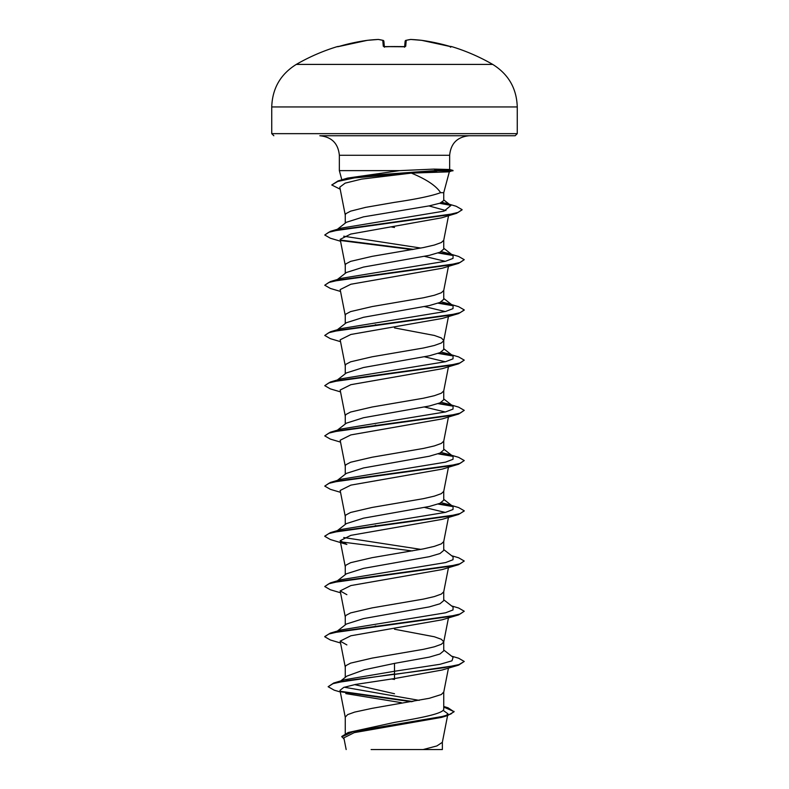 <?xml version="1.0" encoding="UTF-8"?>
<svg xmlns="http://www.w3.org/2000/svg" width="789" height="789" viewBox="0 0 789 789"><rect width="100%" height="100%" fill="white"/><g stroke="black" fill="none" stroke-linecap="round" stroke-linejoin="round"><path stroke-width="1.18" d="M337.317 46.6A196.422 196.422 0 0 0 296.289 64.412L492.711 64.412A196.422 196.422 0 0 0 451.683 46.6L449.602 46.314A196.353 195.603 180 0 0 421.75 40.347L421.75 40.347A196.372 180.73 102.9 0 0 410.832 39.46A196.372 74.866 95.4 0 0 406.227 40.347L405.704 46.314L403.613 46.798A195.485 180.612 180 0 0 394.5 46.6A195.485 180.612 180 0 0 385.387 46.798L383.296 46.314L382.773 40.347A196.372 74.866 -95.4 0 0 378.168 39.46A196.372 180.73 -102.9 0 0 367.25 40.347L367.25 40.347A196.353 195.603 180 0 0 339.398 46.314L337.317 46.6A1.045 1.045 0 0 1 338.096 46.669M340.197 189.212L331.755 184.981L338.027 180.947L366.076 175.681L437.412 170.414L452.985 170.414L449.523 169.487L433.93 169.102L399.698 170.621L339.349 170.621L339.349 155.275C338.185 143.411 331.676 136.901 319.821 135.747L515.168 135.747L517.259 133.657L517.259 106.939L271.741 106.939L271.741 133.657L517.259 133.657M452.985 170.414L449.197 171.844L411.365 173.107C426.454 179.33 436.199 185.849 440.597 192.674L443.743 192.674L449.336 171.805M338.027 180.947L347.574 178.087L399.698 170.621M345.257 733.563L345.257 717.112L347.663 714.607L354.665 712.092L372.142 708.325L429.324 698.285L441.337 694.517L443.743 692.002L443.743 708.926C444.394 713.434 420.774 717.911 394.5 722.399L348.225 732.498L341.795 736.453L344.152 739.283M340.769 680.907L346.795 676.153L364.281 669.782L394.5 663.391L429.334 657.119L439.996 653.973L443.743 650.836L443.743 641.911M345.257 677.366L345.257 666.892L345.858 665.64L350.622 663.125L372.142 658.105L423.446 649.317L434.335 646.802L441.337 644.297L443.724 642.039L448.458 617.886M443.743 641.782L441.337 639.277L434.335 636.762L394.5 629.227M337.376 631.052L346.322 624.069L363.492 618.615L429.315 606.899L439.986 603.763L443.743 600.616L443.743 591.691M345.257 624.898L345.257 616.673L345.858 615.42L350.622 612.905L372.142 607.885L423.446 599.098L434.335 596.583L441.337 594.078L443.724 591.819L448.458 567.666M337.376 580.832L346.322 573.84L363.502 568.396L429.324 556.679L439.996 553.533L443.743 550.397L443.743 541.471M345.257 574.678L345.257 566.453L345.858 565.2L350.622 562.685L372.142 557.665L423.446 548.878L434.335 546.363L441.337 543.858L443.724 541.599L448.458 517.446M337.376 530.612L346.332 523.62L363.502 518.176L429.324 506.459L439.996 503.313L443.743 500.177L443.743 491.251M345.257 524.458L345.257 516.233L345.858 514.98L350.622 512.465L372.142 507.445L423.446 498.658L434.335 496.143L441.337 493.638L443.724 491.379L448.458 467.226M337.376 480.393L346.322 473.4L363.492 467.956L429.305 456.239L439.986 453.103L443.743 449.957L443.743 441.031M345.257 474.238L345.257 466.013L345.858 464.76L350.622 462.246L372.142 457.226L423.446 448.438L434.335 445.923L441.337 443.418L443.724 441.159L448.458 417.006M337.376 430.173L346.322 423.18L363.492 417.736L429.334 406.01L439.996 402.873L443.743 399.737L443.743 390.811M345.257 424.018L345.257 415.793L345.858 414.541L350.622 412.026L372.142 407.006L423.446 398.218L434.335 395.703L441.337 393.198L443.724 390.94L448.458 366.786M337.376 379.953L346.322 372.96L363.492 367.516L429.315 355.8L439.996 352.653L443.743 349.517L443.743 340.592M345.257 373.799L345.257 365.573L345.858 364.321L350.622 361.806L372.142 356.786L423.446 347.998L434.335 345.483L441.337 342.978L443.724 340.72L448.458 316.567M443.743 340.463L441.337 337.948L434.335 335.443L394.5 327.908M337.376 329.733L346.322 322.74L363.502 317.296L429.315 305.58L439.996 302.434L443.743 299.297L443.743 290.372M345.257 323.579L345.257 315.353L345.858 314.101L350.622 311.586L372.142 306.566L423.446 297.778L434.335 295.264L441.337 292.749L443.724 290.5L448.458 266.347M337.376 279.513L346.332 272.521L363.492 267.077L429.334 255.35L439.996 252.214L443.743 249.077L443.743 240.152M345.257 273.359L345.257 265.134L345.858 263.881L350.622 261.366L372.142 256.346L423.446 247.559L434.335 245.044L441.337 242.529L443.724 240.28L448.537 215.713M394.5 693.748L354.606 684.625M394.5 679.447L391.502 678.964M376.688 626.269L375.268 626.022M376.688 525.829L375.268 525.582M376.688 425.389L375.268 425.143M376.688 324.95L375.268 324.703M337.376 229.293L346.322 222.301L363.492 216.857L429.305 205.86L439.986 203.187L443.743 200.514L443.743 192.674M394.5 227.469L391.61 226.995M345.257 223.139L345.257 214.914L345.858 213.651L350.622 211.146L365.554 207.379L394.5 202.359C416.484 199.134 431.849 195.899 440.597 192.674M443.102 710.317L447.935 713.798L446.209 715.554M443.743 706.48L448.034 707.792L454.04 711.806L447.432 715.623L441.505 717.398L354.271 732.636L343.866 737.833L346.164 749.55M442.363 742.064L442.363 749.55L371.116 749.55M423.101 749.55L436.889 745.94L442.343 742.331L447.59 715.574M394.5 663.391L394.5 671.261L344.596 679.743L333.717 683.018L328.135 686.716L334.201 690.178L340.306 691.963M344.26 687.219L419.186 700.366M443.743 708.226L443.743 708.926M443.743 650.008L453.103 657.326L451.959 660.807L440.055 664.289L394.5 671.261L394.5 674.013L333.717 683.018M340.641 691.322L412.844 701.51M454.04 711.382L450.835 714.025L441.682 716.668L348.225 732.498M458.636 665.107L442.136 670.019L394.5 678.56L394.5 674.427L458.636 665.107L464.248 661.458L458.942 664.594L443.822 667.731L347.16 680.572L333.037 683.649L328.135 686.716M341.509 691.914L411.493 701.746M443.743 707.072L454.02 711.599M447.432 715.623L353.255 731.561L341.795 736.877M394.5 678.56L355.415 684.467L343.708 687.416L339.99 690.355L345.276 717.369M345.809 693.61L401.364 702.664M411.365 173.107L361.549 179.113L345.158 183.137L339.793 187.161L345.276 215.17M428.96 205.929L445.953 210.574M340.542 241.237L330.364 238.229L324.752 235.004L328.717 232.291L340.167 229.579L456.515 213.336L441.643 217.813L350.711 234.067L340.177 239.363L345.276 265.39M424.6 256.376L445.272 261.327M340.542 291.457L330.374 288.449L324.752 285.224L328.796 282.482L340.463 279.75L458.626 263.339L442.136 268.25L350.858 284.247L340.177 289.583L345.276 315.61M424.6 306.596L445.272 311.547M340.542 341.676L330.374 338.668L324.752 335.443L328.796 332.702L340.453 329.97L458.626 313.558L442.146 318.47L350.858 334.467L340.177 339.803L345.276 365.83M424.6 356.815L445.282 361.766M340.542 391.896L330.364 388.888L324.752 385.663L328.796 382.931L340.453 380.19L458.636 363.778L442.136 368.69L350.858 384.687L340.177 390.022L345.276 416.05M424.6 407.035L445.272 411.986M340.542 442.116L330.364 439.108L324.752 435.883L328.796 433.151L340.453 430.409L458.636 413.998L442.136 418.91L350.858 434.907L340.177 440.242L345.276 466.269M340.542 492.336L330.364 489.328L324.752 486.103L328.796 483.371L340.463 480.629L458.636 464.218L442.136 469.13L350.868 485.127L340.187 490.462M424.6 507.475L445.282 512.426M458.626 514.448L442.146 519.349L350.858 535.346L340.177 540.682L346.854 544.459L330.374 539.558L324.752 536.323L328.796 533.591L340.453 530.849L458.626 514.448L464.228 511.006M340.542 592.776L330.364 589.778L324.752 586.543L328.796 583.811L340.453 581.069L458.626 564.668L442.136 569.579L350.858 585.566L340.177 590.902L346.864 594.679M340.542 642.996L330.364 639.997L324.752 636.762L328.796 634.031L340.453 631.289L458.636 614.887L442.136 619.799L350.858 635.786L340.187 641.122L346.864 644.909M335.946 632.167L336.952 631.545M324.772 636.555L330.364 633.113L341.312 629.888L445.558 612.797L453.004 609.946L453.103 607.106L443.743 599.788M324.752 586.543L330.374 582.893L341.312 579.659L445.558 562.577L453.004 559.726L453.103 556.876L443.743 549.568M420.872 549.381L343.728 537.536M335.946 531.727L336.952 531.105M324.772 536.116L330.374 532.674L341.312 529.439L445.558 512.357L453.004 509.507L453.103 506.656L447.688 504.329L441.278 502.721M324.752 486.103L330.364 482.454L341.312 479.219L445.548 462.137L453.004 459.287L453.103 456.436L447.688 454.109L441.278 452.501M324.752 435.883L330.364 432.234L341.312 428.999L445.548 411.917L453.004 409.067L453.103 406.217L447.688 403.889L441.268 402.282M324.752 385.663L330.374 382.014L341.312 378.779L445.558 361.697L453.004 358.847L453.103 355.997L447.688 353.669L441.278 352.062M335.946 330.847L336.952 330.226M324.752 335.443L330.374 331.794L341.312 328.559L445.558 311.477L453.004 308.627L453.103 305.777L447.688 303.449L441.278 301.842M324.752 285.224L330.364 281.574L341.312 278.339L445.558 261.258L453.004 258.407L453.103 255.557L447.688 253.23L441.268 251.622M420.872 248.062L343.728 236.217M335.946 230.408L336.952 229.777M324.752 235.004L330.364 231.355L341.312 228.12L444 211.146L450.923 205.495L442.215 202.211M464.248 661.458L458.636 658.223L451.624 656.162M330.364 633.113L448.537 616.702L460.204 613.97L464.248 611.238L458.626 608.003L451.624 605.942M330.374 582.893L448.546 566.482L460.204 563.75L464.248 561.018L458.626 557.784L451.624 555.722M330.374 532.674L448.546 516.262L460.204 513.531L464.248 510.789L458.636 507.564L447.688 504.329M452.048 505.996L438.901 503.757M330.364 482.454L448.546 466.043L460.204 463.311L464.248 460.569L458.636 457.344L447.688 454.109M452.048 455.776L438.901 453.537M330.364 432.234L448.537 415.823L460.204 413.091L464.248 410.349L458.636 407.124L447.688 403.889M452.048 405.556L438.901 403.317M330.374 382.014L448.537 365.603L460.204 362.871L464.248 360.129L458.626 356.904L447.688 353.669M452.048 355.336L438.901 353.097M330.374 331.794L448.546 315.383L460.204 312.651L464.248 309.909L458.626 306.684L447.688 303.449M452.048 305.116L438.901 302.868M330.364 281.574L448.546 265.163L460.204 262.421L464.248 259.689L458.636 256.464L447.688 253.23M452.048 254.886L438.901 252.648M413.732 249.373L340.532 240.063M330.364 231.355L446.959 215.081L458.222 212.369L462.107 209.657L456.2 206.274L445.154 203.02M449.622 204.696L440.42 203.029M458.636 614.887L464.248 611.238M458.626 564.668L464.248 561.018M412.312 550.939L341.045 541.895M453.054 506.617L438.073 504.053M458.636 464.218L464.248 460.569M453.054 456.397L438.082 453.833M458.636 413.998L464.248 410.349M453.054 406.177L438.073 403.613M458.636 363.778L464.248 360.129M453.054 355.957L438.082 353.393M458.626 313.558L464.228 310.116M453.054 305.738L438.082 303.173M458.626 263.339L464.248 259.689M453.054 255.518L438.073 252.944M412.312 249.62L341.045 240.576M456.515 213.336L462.078 209.864M450.726 205.347L439.631 203.315M331.755 184.981L337.761 181.44L354.458 177.9L437.412 170.828L433.625 172.249M394.5 135.747L469.179 135.747C457.324 136.901 450.815 143.411 449.651 155.275L339.349 155.275M452.985 170.828L437.412 170.828L433.93 169.102M384.351 46.699L383.878 41.294A1.045 1.036 175 0 0 382.773 40.347A1.045 0.957 105.1 0 1 383.109 40.367L378.375 39.46A1.045 0.967 96.6 0 0 378.168 39.46L367.279 40.338L337.662 46.758L367.25 40.347A1.045 1.045 0 0 1 367.279 40.338A1.045 1.045 0 0 0 367.25 40.347M404.649 46.699L405.122 41.294A1.045 1.036 -175 0 0 405.122 41.294L405.122 41.275A1.045 1.036 -175 0 1 406.227 40.347A1.045 0.957 -105.1 0 0 405.891 40.367A1.045 0.957 74.9 0 0 405.635 40.486A1.045 0.957 -105.1 0 1 405.891 40.367L410.625 39.46A1.045 0.967 -96.6 0 0 410.408 39.509M449.602 46.314L421.721 40.338L410.773 39.45L421.721 40.338A1.045 1.045 0 0 1 421.75 40.347L451.278 46.758M410.625 39.46A1.045 0.967 -96.6 0 1 410.832 39.46L410.793 39.45A1.045 1.045 0 0 0 410.625 39.46L405.891 40.367A1.045 1.045 0 0 0 405.122 41.275M378.592 39.509A1.045 0.967 96.6 0 0 378.375 39.46A1.045 1.045 0 0 0 378.207 39.45L367.279 40.338M405.704 46.314A1.045 1.006 -175 0 0 404.777 46.748M383.365 40.486A1.045 0.957 105.1 0 0 383.109 40.367A1.045 1.045 0 0 1 383.878 41.275A1.045 1.045 0 0 0 383.109 40.367L378.375 39.46A1.045 1.045 0 0 0 378.207 39.45M384.223 46.748A1.045 1.006 175 0 0 383.296 46.314M404.599 47.222L404.944 46.62L394.5 46.551L384.056 46.62L384.401 47.222M492.711 64.412C508.461 74.215 516.647 88.388 517.259 106.939M341.815 179.823L339.349 170.621M449.651 169.517L449.651 155.275M447.935 713.798L447.679 715.13M340.177 490.462L345.276 516.489M340.177 540.682L345.276 566.709M340.177 590.902L345.276 616.929M340.177 641.122L345.276 667.149M448.458 668.105L443.724 692.259M453.103 506.656L443.743 499.348M453.103 456.436L443.743 449.128M453.103 406.217L443.743 398.909M453.103 355.997L443.743 348.689M453.103 305.777L443.743 298.469M453.103 255.557L443.743 248.249M450.923 205.495L443.743 199.913M271.741 133.657L273.832 135.747M296.289 64.412C280.539 74.215 272.353 88.388 271.741 106.939M384.056 46.62L403.662 46.758M451.683 46.6L450.411 47.202"/></g></svg>
